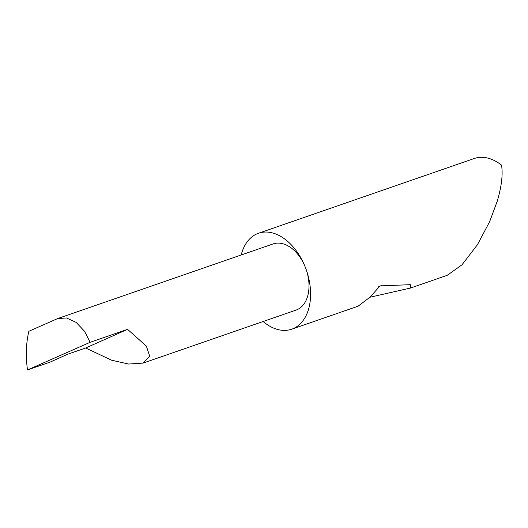<?xml version="1.0" encoding="UTF-8"?>
<svg xmlns="http://www.w3.org/2000/svg" width="528" height="528" viewBox="0 0 528 528"><rect width="100%" height="100%" fill="white"/><g stroke="black" fill="none" stroke-linecap="round" stroke-linejoin="round"><path stroke-width="0.79" d="M27.502 369.937L90.13 342.309L127.565 329.34L146.375 346.124L149.675 356.162L143.088 363.092L128.581 364.036L111.527 360.182L85.668 347.992L67.624 354.242L50.167 362.089L27.502 369.937C25.595 356.228 26.037 343.345 28.835 331.287L57.77 318.529L273.082 243.936A35.02 22.882 70.9 0 1 305.488 267.696A35.02 22.882 70.9 0 1 296.003 310.114L143.088 363.092M263.102 321.512A50.767 33.172 -109.1 0 0 291.74 329.188L358.109 306.194L370.128 297.066L380.048 285.892L410.342 284.678L410.487 288.05L370.009 297.224M410.487 288.05L447.209 275.326L462 264.799L477.49 244.642L489.687 221.562L497.211 201.28C501.613 186.351 503.045 174.299 501.521 165.132A50.767 33.172 -109.1 0 0 474.197 158.525L258.502 233.251A50.767 33.172 -109.1 0 0 241.21 254.978M291.74 329.188A50.767 33.172 -109.1 0 0 305.488 267.703A50.767 33.172 -109.1 0 0 258.502 233.251M90.13 342.309L84.553 331.287L76.177 322.397L66.541 317.968L57.77 318.529M127.565 329.34L85.668 347.992M378.682 286.711L381.262 285.562"/></g></svg>
